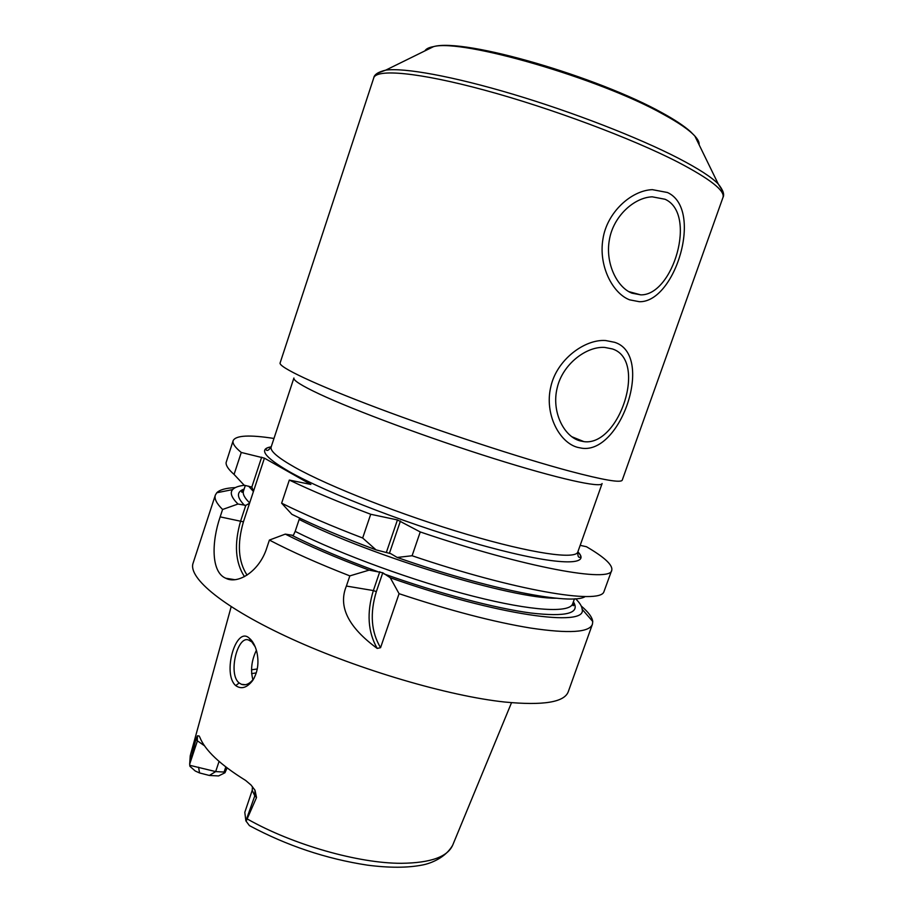 <?xml version="1.0" encoding="UTF-8"?>
<svg xmlns="http://www.w3.org/2000/svg" width="913" height="913" viewBox="0 0 913 913"><rect width="100%" height="100%" fill="white"/><g stroke="black" fill="none" stroke-linecap="round" stroke-linejoin="round"><path stroke-width="1.37" d="M204.501 745.784L195.793 739.724L189.676 764.181L190.235 755.713M195.793 739.724L197.436 735.81L199.171 736.004L199.764 737.122C204.9 750.224 220.204 764.672 245.665 780.467L251.018 785.009L254.989 790.213L256.519 797.517L254.784 795.862L245.882 820.89L244.798 812.353L252.228 790.304L254.784 795.862L254.989 790.213M246.521 820.376L256.519 797.517M249.295 638.21C252.536 640.8 255.024 645.24 256.736 651.528C259.212 662.45 257.854 672.105 252.673 680.505C246.944 687.854 241.283 689.555 235.725 685.595C222.019 673.999 235.896 625.325 249.295 638.21L255.241 646.918M227.097 767.936L224.952 772.763L218.595 775.936L209.362 775.457L199.582 772.957L195.256 771.006L189.961 766.349L189.676 764.181L197.311 741.162L197.436 735.81M245.882 820.89L249.432 825.626C286.808 845.655 326.124 858.825 367.357 865.136C389.2 867.955 407.506 867.921 422.285 865.033C431.107 863.413 445.715 857.524 452.677 845.198M219.063 761.431L215.673 771.588L224.084 772.056L224.952 772.763M225.796 766.943L224.084 772.056M209.362 775.457L215.673 771.588L189.721 765.299M235.292 487.61C225.956 487.999 219.782 489.722 216.769 492.758L215.342 495.097L193.1 563.138C187.724 577.861 223.856 607.99 291.646 638.929C359.266 669.845 448.774 696.083 504.604 702.017C543.303 705.738 564.542 702.268 568.308 691.609L592.434 624.207L592.742 621.491C592.217 617.234 588.394 612.087 581.261 606.061M377.206 648.424C367.859 632.013 366.581 612.726 373.36 590.563L346.392 586.055C337.924 606.38 348.195 627.174 377.206 648.424L380.561 647.682L399.072 593.69C450.041 610.614 493.922 622.073 530.738 628.076C568.959 633.77 589.524 632.481 592.434 624.207M346.392 586.055L349.839 575.886L369.114 570.134L382.775 572.771L390.262 577.758C497.231 615.51 587.664 627.733 582.152 609.256C581.923 606.3 579.744 602.797 575.589 598.745M234.767 579.687L225.773 578.249C237.985 584.742 259.612 571.07 266.813 547.857L269.392 540.074C291.761 551.772 318.58 563.709 349.839 575.886M225.773 578.249C210.926 572.177 211.588 541.774 220.159 516.872L222.589 509.477C216.541 503.474 214.133 498.681 215.342 495.097M289.318 480.067L281.638 503.189C304.246 514.384 331.259 525.991 362.666 538.008L370.712 514.27C339.202 502.355 312.075 490.954 289.318 480.067L310.877 484.449L264.416 458.155L241.272 452.46L234.07 474.429C228.501 469.51 225.842 465.573 226.104 462.594L233.169 440.58C232.233 443.319 234.938 447.279 241.272 452.46M611.767 570.203L603.858 591.932C599.499 604.691 514.704 590.597 412.094 555.743L420.242 531.948C525.956 567.897 611.242 583.019 611.767 570.203C612.874 565.033 604.44 557.215 586.466 546.727L580.177 545.346M273.968 438.457C249.466 434.656 235.874 435.364 233.169 440.58M261.666 457.173L251.817 487.086L244.159 485.202L234.07 474.429M585.256 596.52C572.474 605.661 488.546 589.581 397.201 557.455L412.094 555.743M281.638 503.189L291.886 514.327C315.487 525.945 343.528 537.78 376.019 549.854L362.666 538.008M397.201 557.455L390.753 553.655L376.019 549.854M573.204 602.329L573.821 605.239C573.204 606.164 572.816 605.684 572.679 603.79C569.701 613.102 532.564 611.311 473.516 596.303C414.593 581.341 341.04 554.476 295.173 531.4L293.335 535.395L285.301 534.116C308.765 546.008 336.703 558.003 369.114 570.134M269.392 540.074L285.301 534.116M251.817 487.086L253.529 491.183L249.557 503.246L245.791 505.368L237.973 504.033L222.589 509.477M244.479 485.271C238.59 485.921 234.641 487.371 232.632 489.596C229.756 492.815 231.537 497.631 237.973 504.033M295.173 531.4L299.612 518.059M420.242 531.948L397.44 519.931L370.712 514.27M390.262 577.758L399.072 593.69M244.467 576.639C235.246 562.476 233.99 543.874 240.69 520.844L245.791 505.368M247.058 575.11C238.236 561.598 237.026 543.828 243.429 521.825L249.557 503.246M253.529 491.183L264.416 458.155M380.561 647.682C371.157 632.001 369.742 613.319 376.339 591.635L373.36 590.563L379.785 571.698M386.439 552.194L397.44 519.931M376.339 591.635L382.775 572.771M389.429 553.267L400.43 521.003M665.075 199.262C697.429 213.745 673.143 295.561 640.778 294.865L631.99 293.187C617.12 287.527 605.068 263.286 609.37 239.868C613.159 216.701 633.713 197.55 652.202 196.82L665.075 199.262M612.349 348.926C647.739 359.962 619.379 446.411 584.012 441.652L579.972 440.853C563.846 436.597 551.247 411.546 557.192 387.877C562.499 364.344 586.306 346.095 604.76 347.431L612.349 348.926M254.213 677.948L253.78 678.599C249.831 683.86 245.723 685.766 241.443 684.305L239.172 682.958C227.497 674.056 237.928 633.428 249.306 640.424L251.064 641.485M256.393 650.273C251.543 660.316 250.379 670.165 252.901 679.786M667.46 192.506C703.877 208.997 675.255 302.66 639.397 301.712L629.639 299.841C612.806 293.518 598.312 266.094 602.957 238.955C606.894 212.581 631.157 190.395 652.35 189.653L667.46 192.506M614.677 342.318C654.473 354.78 621.411 453.807 582.026 448.237L577.678 447.381C559.407 442.691 544.216 414.103 550.813 386.77C556.576 359.882 584.697 338.917 605.684 340.538L614.677 342.318M247.4 819.041C292.571 844.708 358.535 863.47 401.389 863.299C430.81 862.968 447.975 856.759 452.894 844.685L511.52 702.702M231.172 606.711L190.475 754.834L189.904 762.355M198.555 767.217L199.582 772.957M292.057 535.406C316.183 547.492 344.794 559.589 377.868 571.698M244.547 505.357C236.57 497.151 236.421 491.73 244.125 489.071M573.387 601.804C580.531 613.342 566.357 617.085 530.841 613.022C495.188 608.286 438.662 593.427 383.962 573.9M249.694 502.926C244.558 497.962 242.481 494.013 243.463 491.08L245.323 485.454M253.449 491.536L248.621 486.161M556.382 598.22C513.06 599.054 372.447 556.576 299.156 519.451M271.207 446.856C258.345 448.797 264.211 456.968 288.805 471.37C327.231 493.408 417.047 527.794 487.325 546.761C557.82 565.889 592.069 565.992 577.872 551.84M243.429 521.825L220.159 516.872M271.195 446.891C267.966 447.427 266.139 448.249 265.717 449.367C266.482 449.824 266.973 452.574 271.161 446.982C269.849 450.862 277.735 457.641 294.819 467.319C328.794 486.435 402.599 515.4 467.376 534.493C532.279 553.666 575.726 559.692 577.826 551.966C577.53 558.893 580.063 557.158 580.657 557.192C581.227 556.428 580.291 554.659 577.849 551.886M271.161 446.982L293.906 378.016C293.119 380.322 301.541 385.64 319.185 393.948C354.255 410.405 428.95 438.183 493.693 458.509C558.573 478.914 601.108 488.204 602.112 483.536L577.826 551.966M569.335 471.051C603.504 480.09 621.148 483.103 622.255 480.101L722.959 197.505C725.299 190.885 710.36 179.119 678.119 162.229C632.001 138.456 550.973 108.122 484.666 90.182C418.211 72.173 376.282 68.658 373.737 77.936L280.108 362.952C278.305 366.969 314.757 384.373 377.64 408.065C440.386 431.701 520.627 458.006 569.335 471.051M722.936 191.456L718.257 183.992C711.615 177.179 698.285 168.585 678.291 158.189C638.495 137.623 572.828 112.071 512.627 94.119C452.392 76.156 404.094 67.539 385.743 70.141L377.468 73.177M699.107 144.756C699.449 142.439 698.034 139.529 694.861 136.06C689.258 129.966 678.587 122.627 662.849 114.045C599.362 78.324 461.967 38.643 433.595 46.609C428.962 47.408 426.074 48.834 424.91 50.877M235.725 685.595L239.172 682.958M257.283 668.989L251.486 669.777M256.291 672.892L251.589 673.623M252.433 786.664L252.228 790.304M243.954 489.596L241.683 491.525C241.603 492.621 242.196 492.472 243.463 491.08M572.679 603.79L574.448 598.825M232.632 489.596L216.769 492.758M582.152 609.256L592.742 621.491M722.959 197.505C724.648 194.537 723.085 190.03 718.257 183.992L694.861 136.06L690.49 131.62C683.974 125.857 674.502 119.58 662.062 112.79C598.38 77.24 464.843 37.787 433.595 46.609L385.743 70.141C378.222 71.967 374.216 74.558 373.737 77.936M571.652 436.654L584.012 441.652M628.783 291.612L640.778 294.865M241.443 684.305L245.335 684.716M252.673 680.505L253.78 678.599"/></g></svg>
